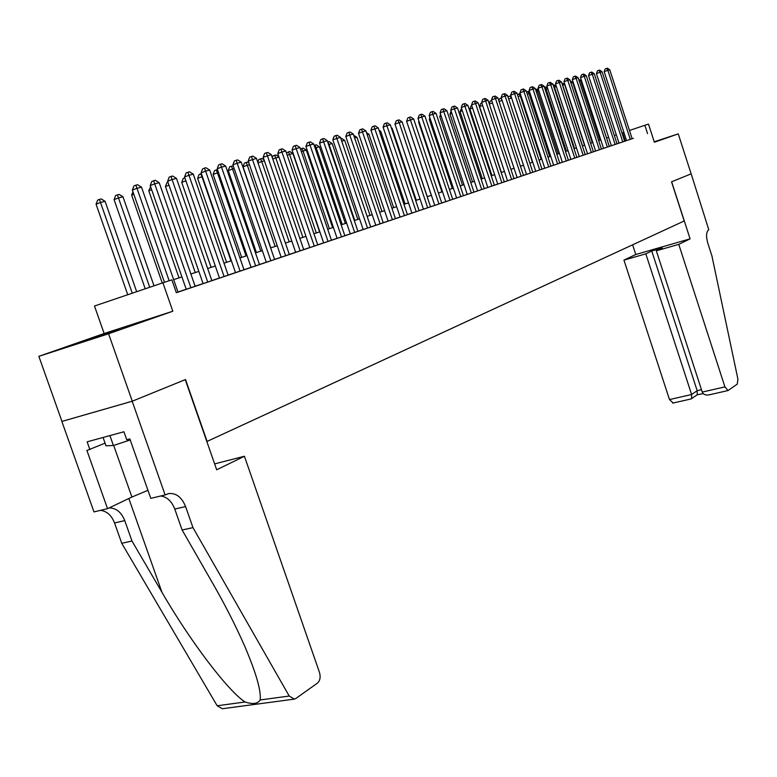 <?xml version="1.0" encoding="UTF-8"?>
<svg xmlns="http://www.w3.org/2000/svg" width="777" height="777" viewBox="0 0 777 777"><rect width="100%" height="100%" fill="white"/><g stroke="black" fill="none" stroke-linecap="round" stroke-linejoin="round"><path stroke-width="1.17" d="M83.916 341.084L118.696 329.613L83.916 341.084M691.171 173.834L671.639 181.779L690.093 238.85L678.768 244.366L724.922 386.888L728.059 390.549L737.247 384.12L737.917 379.147L711.917 255.905L707.808 243.143C705.904 236.227 706.225 231.75 708.77 229.73L691.171 173.834L671.542 181.818L684.197 220.989L207.1 441.423L185.518 379.545L132.284 401.204L61.956 421.406L38.85 356.342L108.576 333.77L172.815 311.227L162.917 282.789L94.483 306.021L104.147 333.508L38.85 356.342M691.132 173.844L678.253 133.867L654.224 141.793M132.284 401.204L108.576 333.77M626.563 140.598L633.44 138.296L632.138 138.733L609.79 69.833L607.876 70.319L604.176 71.659L626.563 140.608L624.65 141.22M621.445 142.346L625.98 140.812L624.659 141.259L602.088 71.766L600.145 72.251L596.415 73.611L619.026 143.153L617.696 143.599L621.445 142.346M613.772 144.94L618.385 143.376L617.045 143.823L594.25 73.728L592.268 74.223L588.529 75.592L611.363 145.736L610.003 146.193L613.772 144.94M603.554 148.368L610.664 145.989L609.294 146.445L586.276 75.728L584.255 76.233L580.497 77.603L603.554 148.378L593.366 151.777M589.928 152.991L594.803 151.34L593.385 151.816L569.891 79.837L567.793 80.352L563.985 81.75L587.529 153.788L586.091 154.264L589.928 152.991M581.682 155.769L586.645 154.099L585.207 154.574L561.47 81.944L559.333 82.479L555.506 83.877L579.292 156.565L577.826 157.061L581.682 155.769M570.901 159.402L578.35 156.896L576.874 157.391L552.894 84.091L550.718 84.635L546.872 86.043L570.901 159.402L568.385 160.217M564.743 161.49L569.891 159.751L568.395 160.256L544.153 86.276L541.948 86.83L538.072 88.248L562.354 162.286L560.839 162.791L564.743 161.49M556.031 164.433L561.276 162.665L559.751 163.17L535.256 88.51L533.003 89.073L529.108 90.501L553.651 165.229L552.107 165.744L556.031 164.433M547.154 167.434L552.496 165.627L550.942 166.142L526.184 90.783L523.892 91.356L519.968 92.793L544.774 168.22L543.201 168.745L547.154 167.434M538.102 170.484L543.55 168.648L541.967 169.172L516.938 93.094L514.597 93.687L510.654 95.134L535.732 171.28L534.129 171.814L538.102 170.484M528.875 173.601L534.44 171.727L532.818 172.261L507.517 95.454L505.128 96.057L501.165 97.513L526.515 174.388L524.883 174.932L528.875 173.601M513.966 178.584L525.135 174.864L523.494 175.417L497.902 97.863L495.473 98.475L491.482 99.942L517.123 177.564M509.877 180.021L515.656 178.069L513.976 178.623L488.102 100.32L485.625 100.942L481.614 102.428L507.536 180.798L505.837 181.362L509.877 180.021M500.097 183.323L505.992 181.332L504.273 181.905L478.108 102.826L475.573 103.458L471.542 104.953L497.766 184.1L496.027 184.673L500.097 183.323M490.112 186.694L496.124 184.664L494.376 185.247L467.909 105.381L465.326 106.031L461.266 107.527L487.791 187.471L486.023 188.053L490.112 186.694M479.924 190.132L486.062 188.063L484.285 188.656L457.507 107.984L454.866 108.644L450.786 110.159L477.612 190.899L475.815 191.501L479.924 190.132M473.98 192.142L446.882 110.645L444.191 111.325L440.083 112.85L467.23 194.405L465.394 195.017L477.602 190.86M458.916 197.222L465.316 195.066L463.451 195.687L436.043 113.364L433.294 114.054L429.166 115.588L456.633 197.989L454.749 198.611L458.916 197.222M448.076 200.884L454.613 198.679L452.709 199.31L424.97 116.142L422.164 116.841L418.007 118.386L445.813 201.641L443.89 202.282L448.076 200.884M434.751 205.371L443.686 202.37L441.744 203.02L413.665 118.968L406.614 121.251L434.761 205.371M419.075 210.625L430.536 206.799M414.151 212.344L421.115 209.994L419.094 210.664L390.307 124.825L387.315 125.573L383.09 127.156L411.936 213.083L409.887 213.762L414.151 212.344M407.401 214.627L378.253 127.846L370.94 130.206L400.145 217.065L398.057 217.754L407.391 214.617M395.444 218.658L365.918 130.934L362.791 131.711L358.518 133.323L388.102 221.124L385.965 221.843L400.136 217.016M383.216 222.785L353.312 134.091L350.116 134.887L345.814 136.509L375.777 225.291L373.591 226.02L388.082 221.086M370.716 227.01L340.423 137.325L332.828 139.773L363.18 229.545L360.946 230.283L370.707 227.001M357.925 231.332L327.234 140.627L319.541 143.104L350.301 233.896L348.009 234.654L357.925 231.323M339.19 237.655L347.154 234.965L344.842 235.732L313.733 144.007L310.314 144.862L305.934 146.523L337.111 238.345L334.77 239.122L339.19 237.655M331.449 240.268L299.922 147.465L292.016 150.01L323.62 242.9L321.222 243.706L331.449 240.258M311.82 246.901L320.163 244.075L317.735 244.891L285.781 151.01L282.187 151.913L277.768 153.593L309.8 247.572L307.352 248.387L311.82 246.901M303.7 249.64L271.29 154.642L263.17 157.255L295.658 252.35L293.143 253.185L303.7 249.631M289.326 254.497L256.459 158.362L248.222 161.004L281.167 257.236L278.584 258.1L289.326 254.477M268.22 261.616L277.195 258.586L274.592 259.46L241.249 162.17L237.393 163.131L232.896 164.85L266.317 262.257L263.675 263.131L268.22 261.616M252.962 266.773L262.16 263.665L259.489 264.559L225.66 166.074L221.707 167.065L217.191 168.794L251.097 267.395L248.387 268.288L252.962 266.773M228.117 275.097L244.007 269.784M221.27 277.476L230.944 274.203L228.137 275.145L193.298 174.184L189.132 175.223L184.567 176.981L219.493 278.059L216.647 279.011L221.27 277.476M204.798 283.032L214.734 279.681L211.849 280.643L176.476 178.399L172.203 179.468L167.618 181.235L203.079 283.605L200.155 284.576L204.798 283.032M187.898 288.743L198.096 285.295L195.134 286.286L159.217 182.721L154.837 183.819L150.223 185.606L186.227 289.297L183.236 290.297L187.898 288.743M162.917 282.789L171.872 279.856L176.34 292.715L632.138 138.714M619.016 143.114L617.035 143.784M611.353 145.707L609.285 146.406M587.509 153.759L585.188 154.536M579.273 156.536L576.864 157.352M562.344 162.257L559.741 163.131M553.632 165.19L550.932 166.103M544.764 168.191L541.957 169.133M535.722 171.241L532.808 172.222M526.505 174.349L523.475 175.369M507.527 180.759L504.263 181.857M497.746 184.062L494.366 185.198M487.781 187.422L484.265 188.607M467.22 194.367L463.442 195.639M456.614 197.95L452.7 199.271M445.794 201.602L441.724 202.972M434.741 205.332L430.526 206.76M411.917 213.034L407.381 214.569M375.767 225.243L370.697 226.952M363.17 229.497L357.906 231.274M350.281 233.848L344.823 235.693M337.092 238.296L331.429 240.21M323.601 242.851L317.725 244.842M309.79 247.523L303.681 249.582M295.639 252.292L289.306 254.438M281.148 257.187L274.572 259.411M266.297 262.199L259.469 264.51M251.078 267.337L243.988 269.736M219.473 278.011L211.83 280.594M203.059 283.556L195.114 286.237M186.208 289.238L177.952 292.026M176.321 292.647L177.972 292.074M647.542 133.576L644.861 125.282L648.494 124.097L654.37 142.249L678.253 133.867M623.882 132.362L621.979 132.993M616.326 134.839L614.335 135.489M608.634 137.364L606.565 138.034M600.806 139.918L598.649 140.627M592.832 142.531L590.588 143.259M584.712 145.182L582.381 145.94M576.447 147.883L574.028 148.679M568.026 150.641L565.51 151.466M559.45 153.448L556.837 154.302M550.718 156.303L547.999 157.187M541.812 159.217L538.995 160.14M532.74 162.179L529.817 163.141M523.484 165.21L520.454 166.2M514.053 168.288L510.907 169.328M504.438 171.435L501.165 172.504M494.628 174.65L491.239 175.757M484.625 177.923L481.099 179.069M474.407 181.255L470.755 182.459M463.986 184.664L460.198 185.907M453.35 188.151L449.417 189.433M442.492 191.696L438.413 193.036M431.4 195.328L427.165 196.717M420.066 199.038L415.676 200.466M408.488 202.816L403.933 204.312M396.658 206.692L391.929 208.236M384.566 210.645L379.662 212.247M372.202 214.685L367.113 216.356M359.557 218.823L354.283 220.551M346.629 223.057L341.142 224.844M333.391 227.379L327.709 229.244M319.842 231.818L313.947 233.741M305.983 236.354L299.854 238.354M291.773 240.996L285.421 243.075M277.234 245.755L270.629 247.912M262.325 250.621L255.478 252.865M247.047 255.623L239.938 257.954M231.391 260.742L223.999 263.16M215.326 265.996L207.653 268.512M198.844 271.387L190.87 273.999M181.935 276.923L173.65 279.633M644.861 125.282L629.457 130.478M625.31 140.996L622.639 132.78M172.815 311.227L104.147 333.508M654.273 141.948L654.856 141.725L654.253 141.89M169.163 280.75L136.995 188.287L141.501 187.16L177.982 292.094M164.462 282.284L132.362 190.093L136.995 188.287L135.81 185.169L137.607 184.722L141.501 187.16M132.362 190.093L133.955 185.897L135.81 185.169M136.674 291.696L105.08 201.321L100.534 202.476L96.066 204.215L127.749 294.726M96.066 204.215L97.63 200.097L99.417 199.398L132.265 293.191M99.417 199.398L101.243 198.941L105.08 201.321M103.069 437.47L106.022 445.813L113.413 445.503L130.225 439.976M109.907 435.596L113.413 445.503M244.425 456.254L319.493 672.445C320.775 677.117 320.085 680.671 317.434 683.119L295.92 698.445L294.347 699.125L289.219 696.037L192.968 527.622L185.586 506.565C181.779 497.231 176.165 492.9 168.764 493.57L165.122 494.939L132.187 401.243L185.247 379.652L216.686 469.784L244.425 456.254L214.627 463.898M293.978 699.174L222.319 708.731L217.162 705.759L121.746 543.288L131.983 541.035L161.946 592.249C189.928 640.899 228.38 691.472 245.095 701.99C252.748 704.516 257.77 703.836 260.159 699.96C261.315 691.006 256.148 673.047 244.668 646.076C235.596 625.504 224.806 604.331 212.286 582.556L182.119 530.001L174.767 509.061C171.707 501.233 167.026 496.872 160.722 495.988M182.119 530.001L192.968 527.622M121.746 543.288L114.549 522.95C111.548 515.355 106.867 511.149 100.495 510.353M109.091 507.925C116.123 507.935 121.338 512.16 124.757 520.6L131.983 541.035M132.187 401.243L61.859 421.445L93.978 511.907L107.537 508.673L86.917 450.475L105.08 443.152M165.122 494.939L150.796 498.358L129.846 438.898L126.738 439.743L123.922 431.759L87.131 441.831L89.909 449.669M107.537 508.673L131.905 497.037L147.96 490.316M678.768 244.366L656.332 250.816L662.218 247.98L651.748 250.99L645.813 253.836L623.941 260.12L669.492 399.572L691.608 394.512L697.183 390.695L701.476 389.714M645.813 253.836L691.608 394.512L691.666 398.591L697.222 394.765L697.183 390.695L651.748 250.99M632.624 244.823L635.78 254.497L623.941 260.12M690.093 238.85L635.78 254.497M656.332 250.816L702.243 392.074L724.922 386.888M673.105 402.952L669.492 399.572M710.333 394.493L709.042 394.871C705.497 395.367 703.234 394.444 702.243 392.074M703.214 393.618L697.222 394.765M690.734 398.951L691.666 398.591M190.889 287.733L153.632 180.75L155.39 180.313L159.217 182.721M150.223 185.606L151.787 181.468L153.632 180.75M207.712 282.051L170.998 176.447L172.708 176.02L176.476 178.399M167.618 181.235L169.163 177.156L170.998 176.447M224.106 276.515L187.908 172.251L189.578 171.834L193.298 174.184M184.567 176.981L186.091 172.96L187.908 172.251M240.083 271.124L205.623 171.095L209.683 170.076L244.017 269.794M235.499 272.659L201.088 172.844L205.623 171.095L204.4 168.162L206.022 167.754L209.683 170.076M201.088 172.844L202.583 168.862L204.4 168.162M154.011 285.81L122.96 196.775L118.531 197.902L114.083 199.631L145.221 288.801M114.083 199.631L115.627 195.561L117.405 194.872L149.718 287.267M117.405 194.872L119.182 194.425L122.96 196.775M133.838 194.308L131.643 195.153L162.247 283.013M131.643 195.153L132.945 191.744M151.641 189.685L148.766 190.802L179.011 277.875M148.766 190.802L150.602 186.703M168.988 185.188L165.452 186.548L195.26 272.562M165.452 186.548L166.929 182.634L167.968 182.236M255.662 265.86L220.474 164.17L222.057 163.782L225.66 166.074M217.191 168.794L218.667 164.87L220.474 164.17M185.888 180.808L181.731 182.401L211.111 267.375M181.731 182.401L183.187 178.535L184.877 177.884M270.852 260.732L236.15 160.285L237.694 159.907L241.249 162.17M232.896 164.85L234.353 160.975L236.15 160.285M202.379 176.593L197.611 178.36L226.573 262.315M197.611 178.36L199.048 174.543L200.787 173.873L201.962 176.7L230.983 260.878M200.787 173.873L201.389 173.727M285.674 255.72L251.437 156.498L252.952 156.119L256.459 158.362M248.222 161.004L249.65 157.177L251.437 156.498M218.463 172.504L213.112 174.417L241.666 257.381M213.112 174.417L214.53 170.639L216.259 169.978L217.443 172.766L246.056 255.944M216.259 169.978L217.492 169.668M300.145 250.835L266.365 152.797L267.832 152.428L271.29 154.642M263.17 157.255L264.588 153.467L266.365 152.797M234.149 168.512L228.244 170.561L256.41 252.564M228.244 170.561L229.642 166.832L231.361 166.181L232.556 168.92L260.771 251.136M231.361 166.181L233.323 166.103M314.267 246.076L280.924 149.184L282.362 148.825L285.781 151.01M277.768 153.593L279.166 149.854L280.924 149.184M249.456 164.627L243.026 166.802L270.804 247.853M243.026 166.802L244.405 163.121L246.115 162.461L247.309 165.171L275.136 246.435M246.115 162.461L247.572 162.102L248.873 162.927M328.049 241.414L295.153 145.649L296.552 145.299L299.922 147.465M292.016 150.01L293.395 146.319L295.153 145.649M264.394 160.829L261.723 161.509L289.18 241.841M257.789 162.247L258.819 159.489L261.946 158.479L264.044 159.819M260.518 158.838L261.723 161.509L258.013 162.917M341.521 236.868L309.042 142.21L310.411 141.87L313.733 144.007M305.934 146.523L307.294 142.871L309.042 142.21M278.972 157.119L275.806 157.925L302.894 237.354M272.29 157.576L272.902 155.934L275.99 154.944L278.856 156.779M274.602 155.293L275.806 157.925L272.805 159.062M354.681 232.42L322.62 138.84L323.96 138.51L327.234 140.627M319.541 143.104L320.882 139.501L322.62 138.84M319.6 231.896L292.958 153.564L289.559 154.429L316.297 232.974M286.46 153.03L289.714 151.486L292.958 153.564M288.354 151.826L289.559 154.429L287.237 155.303M367.54 228.079L335.878 135.548L337.189 135.227L340.423 137.325M332.828 139.773L334.149 136.208L335.878 135.548M332.634 227.632L306.332 150.165L303.02 151.01L329.399 228.691M300.427 148.961L303.137 148.106L306.332 150.165M301.806 148.446L303.02 151.01L301.34 151.641M380.118 223.834L348.844 132.333L350.126 132.022L353.312 134.091M345.814 136.509L347.125 132.984L348.844 132.333M345.377 223.465L319.415 146.843L316.171 147.669L342.22 224.495M314.209 145.416L316.258 144.804L319.415 146.843M314.957 145.134L316.171 147.669L315.112 148.067M392.404 219.687L361.519 129.196L362.772 128.885L365.918 130.934M358.518 133.323L359.809 129.837L361.519 129.196M357.838 219.386L332.206 143.59L329.03 144.396L354.749 220.396M327.68 141.948L329.089 141.579L332.206 143.59M327.816 141.9L329.03 144.396L328.564 144.571M404.428 215.627L373.912 126.117L375.136 125.816L378.253 127.846M370.94 130.206L372.212 126.758L373.912 126.117M370.037 215.394L344.726 140.414L341.725 141.171M340.86 138.617L341.647 138.413L344.726 140.414M416.19 211.655L386.043 123.116L387.237 122.815L390.307 124.825M383.09 127.156L384.353 123.747L386.043 123.116M381.973 211.49L356.973 137.296L354.594 137.898M353.749 135.363L356.973 137.296M427.7 207.77L399.184 122.601L402.107 121.863L430.545 206.808M423.465 209.188L394.978 124.165L399.184 122.601L397.902 120.173L399.077 119.881L402.107 121.863M394.978 124.165L396.221 120.794L397.902 120.173M393.657 207.673L368.958 134.246L367.191 134.703M366.501 132.644L368.958 134.246M438.966 203.962L409.518 117.288L410.664 117.006L413.665 118.968M406.614 121.251L407.847 117.91L409.518 117.288M405.099 203.933L380.691 131.264L379.497 131.566M379.03 130.186L380.691 131.264M449.99 200.243L420.881 114.472L422.008 114.19L424.97 116.142M418.007 118.386L419.221 115.093L420.881 114.472M416.297 200.262L392.181 128.341L391.55 128.506M391.297 127.768L392.181 128.341M460.79 196.591L432.012 111.713L433.11 111.441L436.043 113.364M429.166 115.588L430.361 112.325L432.012 111.713M427.272 196.678L403.331 125.515M471.367 193.026L442.909 109.003L443.988 108.741L446.882 110.645M440.083 112.85L441.268 109.615L442.909 109.003M407.818 124.835L431.322 195.357M481.73 189.52L453.593 106.362L454.642 106.099L457.507 107.984M450.786 110.159L451.952 106.964L453.593 106.362M419.172 121.882L418.618 122.086L441.928 191.88M418.618 122.086L418.949 121.202M491.88 186.101L464.054 103.768L465.083 103.506L467.909 105.381M461.266 107.527L462.422 104.371L464.054 103.768M430.303 118.998L429.283 119.376L452.331 188.481M429.283 119.376L429.885 117.745M501.825 182.741L475.573 103.458L474.3 101.224L475.31 100.971L478.108 102.826M471.542 104.953L472.688 101.816L474.3 101.224M511.577 179.448L485.625 100.942L484.343 98.728L485.343 98.485L488.102 100.32M481.614 102.428L482.74 99.32L484.343 98.728M521.134 176.214L495.473 98.475L494.201 96.29L495.172 96.047L497.902 97.863M491.482 99.942L492.599 96.872L494.201 96.29M441.19 116.171L439.743 116.715L462.519 185.149M439.743 116.715L440.598 114.374M451.864 113.413L449.99 114.102L472.513 181.876M449.99 114.102L451.097 111.092M462.325 110.703L460.042 111.548L482.323 178.671M460.042 111.548L461.548 108.362M530.506 173.048L505.128 96.057L503.855 93.891L504.807 93.658L507.517 95.454M501.165 97.513L502.272 94.473L503.855 93.891M472.571 108.052L469.9 109.033L491.938 175.524M469.9 109.033L470.998 106.031L471.804 105.73M539.704 169.949L514.597 93.687L513.325 91.54L514.267 91.307L516.938 93.094M510.654 95.134L511.752 92.123L513.325 91.54M482.614 105.449L479.564 106.575L501.369 172.445M479.564 106.575L480.652 103.594L481.857 103.156M548.717 166.9L523.892 91.356L522.62 89.238L523.543 89.005L526.184 90.783M519.968 92.793L521.056 89.811L522.62 89.238M489.219 103.7L490.132 101.214L491.715 100.631M492.463 102.904L489.335 104.05M557.565 163.918L533.003 89.073L531.74 86.975L532.633 86.752L535.256 88.51M529.108 90.501L530.176 87.548L531.74 86.975M498.805 100.592L499.426 98.864L501.388 98.193M502.117 100.408L499.106 101.515M502.039 100.175L500.951 98.31M566.248 160.985L541.948 86.83L540.685 84.761L541.569 84.538L544.153 86.276M538.072 88.248L539.131 85.324L540.685 84.761M511.596 97.989L532.43 162.286M508.197 97.543L508.556 96.571L510.877 95.804M510.071 96.008L511.285 98.077L508.692 99.029M574.776 158.1L550.718 84.635L549.456 82.585L550.33 82.362L552.894 84.091M546.872 86.043L547.921 83.149L549.456 82.585M520.901 95.629L520.231 95.794L541.161 159.431M517.424 94.571L520.299 93.794M519.017 93.755L520.231 95.794L518.084 96.581M583.138 155.283L559.333 82.479L558.08 80.439L558.935 80.235L561.47 81.944M555.506 83.877L556.546 81.002L558.08 80.439M530.031 93.308L529.02 93.561L549.737 156.624M526.583 91.997L528.681 91.327L529.574 91.919M527.806 91.55L529.02 93.561L527.301 94.192M591.355 152.506L567.793 80.352L566.54 78.341L567.375 78.137L569.891 79.837M563.985 81.75L565.015 78.904L566.54 78.341M538.985 91.035L537.655 91.365L558.158 153.865M535.635 89.666L537.296 89.161L538.665 90.074M536.441 89.374L537.655 91.365L536.353 91.841M599.417 149.786L576.097 78.273L578.156 77.758L601.417 149.106M595.609 151.059L572.319 79.652L576.097 78.273L574.844 76.282L575.67 76.078L578.156 77.758M572.319 79.652L573.339 76.836L574.844 76.282M547.775 88.801L546.124 89.219L566.423 151.165M544.522 87.383L545.755 87.024L547.6 88.257M544.92 87.238L546.124 89.219L545.221 89.549M607.342 147.106L584.255 76.233L583.003 74.262L583.818 74.058L586.276 75.728M580.497 77.603L581.507 74.815L583.003 74.262M556.4 86.606L554.457 87.102L574.553 148.504M553.933 87.286L554.457 87.102L553.243 85.14L554.069 84.936L556.351 86.47M615.122 144.483L592.268 74.223L591.025 72.271L591.812 72.076L594.25 73.728M588.529 75.592L589.529 72.824L591.025 72.271M584.498 145.25L564.656 84.508L562.635 85.023L582.527 145.901M561.81 82.984L564.656 84.508M562.295 84.47L562.49 85.072M622.765 141.9L600.145 72.251L598.892 70.319L599.679 70.124L602.088 71.766M596.415 73.611L597.406 70.862L598.892 70.319M592.307 142.696L572.659 82.469L570.891 82.916M570.221 80.866L572.659 82.469M630.283 139.365L607.876 70.319L606.633 68.405L607.4 68.211L609.79 69.833M604.176 71.659L605.157 68.939L606.633 68.405M599.99 140.19L580.526 80.468L579.156 80.818M578.622 79.186L580.526 80.468M174.767 509.061L185.586 506.565M124.757 520.6L114.549 522.95M217.162 705.759L245.095 701.99M260.159 699.96L289.219 696.037M161.946 592.249L128.827 498.504M113.685 445.415L131.905 497.037M167.871 493.774L168.764 493.57M728.059 390.549L709.042 394.871M691.171 398.931L672.678 403.127"/></g></svg>
